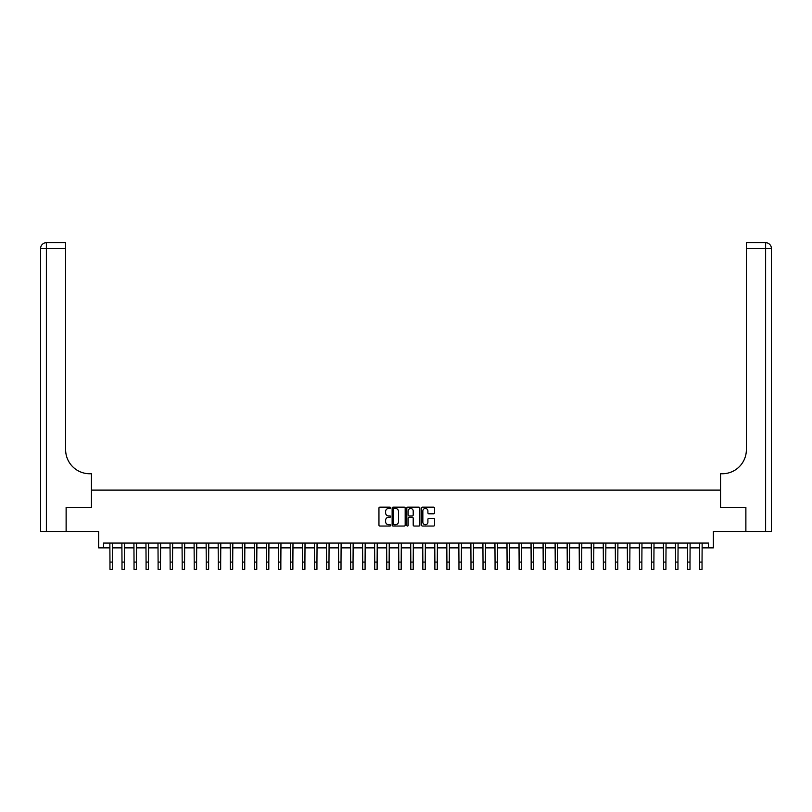 <?xml version="1.0" encoding="UTF-8"?>
<svg xmlns="http://www.w3.org/2000/svg" width="812" height="812" viewBox="0 0 812 812"><rect width="100%" height="100%" fill="white"/><g stroke="black" fill="none" stroke-linecap="round" stroke-linejoin="round"><path stroke-width="1.22" d="M390.592 507.804A0.66 0.66 0 0 0 389.933 507.145L379.894 507.145A0.944 0.944 0 0 0 378.95 508.089L378.95 525.1A0.944 0.944 0 0 0 379.894 526.044L389.933 526.044A0.66 0.66 0 0 0 390.592 525.384A0.66 0.66 0 0 0 389.933 524.714L388.633 524.714A3.025 3.025 0 0 1 385.609 521.7L385.609 520.279A3.025 3.025 0 0 1 388.633 517.254L389.933 517.254A0.66 0.66 0 0 0 390.592 516.594A0.66 0.66 0 0 0 389.933 515.935L388.633 515.935A3.025 3.025 0 0 1 385.609 512.91L385.609 511.489A3.025 3.025 0 0 1 388.633 508.464L389.933 508.464A0.66 0.66 0 0 0 390.592 507.804M433.618 513.803A0.944 0.944 0 0 0 434.562 512.859L434.562 508.089A0.944 0.944 0 0 0 433.618 507.145L422.463 507.145A0.944 0.944 0 0 0 421.519 508.089L421.519 525.1A0.944 0.944 0 0 0 422.463 526.044L433.618 526.044A0.944 0.944 0 0 0 434.562 525.1L434.562 519.335A0.944 0.944 0 0 0 433.618 518.391L428.848 518.391A0.944 0.944 0 0 0 427.904 519.335L427.904 522.187A2.527 2.527 0 0 1 425.376 524.714A2.527 2.527 0 0 1 422.849 522.187L422.849 510.992A2.527 2.527 0 0 1 425.376 508.464A2.527 2.527 0 0 1 427.904 510.992L427.904 512.859A0.944 0.944 0 0 0 428.848 513.803L433.618 513.803M103.469 547.877L103.469 543.066L708.531 543.066L708.531 547.877L713.352 547.877L713.352 531.515L745.842 531.515L745.842 507.449L720.569 507.449L720.569 490.113L91.431 490.113L91.431 507.449L91.431 473.751L89.696 473.751A24.066 24.066 0 0 1 65.63 449.686L65.63 248.472L46.375 248.472L46.375 531.515L66.117 531.515L66.117 507.449L91.431 507.449L66.158 507.449L66.158 531.515L98.648 531.515L98.648 547.877L109.965 547.877M405.178 508.089A0.944 0.944 0 0 0 404.224 507.145L393.079 507.145A0.944 0.944 0 0 0 392.135 508.089L392.135 525.1A0.944 0.944 0 0 0 393.079 526.044L404.224 526.044A0.944 0.944 0 0 0 405.178 525.1L405.178 508.089M407.776 507.145L418.921 507.145A0.944 0.944 0 0 1 419.865 508.089L419.865 525.1A0.944 0.944 0 0 1 418.921 526.044L414.15 526.044A0.944 0.944 0 0 1 413.207 525.1L413.207 518.198A0.944 0.944 0 0 0 412.263 517.254L409.096 517.254A0.944 0.944 0 0 0 408.152 518.198L408.152 525.384A0.66 0.66 0 0 1 407.492 526.044A0.66 0.66 0 0 1 406.822 525.384L406.822 508.089A0.944 0.944 0 0 1 407.776 507.145M112.371 547.877L121.993 547.877M124.409 547.877L134.031 547.877M136.436 547.877L146.069 547.877M148.474 547.877L158.096 547.877M160.502 547.877L170.134 547.877M172.54 547.877L182.172 547.877M184.578 547.877L194.2 547.877M196.605 547.877L206.238 547.877M208.643 547.877L218.266 547.877M220.681 547.877L230.303 547.877M232.709 547.877L242.341 547.877M244.747 547.877L254.369 547.877M256.775 547.877L266.407 547.877M268.813 547.877L278.435 547.877M280.85 547.877L290.473 547.877M292.878 547.877L302.511 547.877M304.916 547.877L314.538 547.877M316.944 547.877L326.576 547.877M328.982 547.877L338.614 547.877M341.02 547.877L350.642 547.877M353.047 547.877L362.68 547.877M365.085 547.877L374.708 547.877M377.123 547.877L386.745 547.877M389.151 547.877L398.783 547.877M401.189 547.877L410.811 547.877M413.217 547.877L422.849 547.877M425.255 547.877L434.877 547.877M437.292 547.877L446.915 547.877M449.32 547.877L458.953 547.877M461.358 547.877L470.98 547.877M473.386 547.877L483.018 547.877M485.424 547.877L495.056 547.877M497.462 547.877L507.084 547.877M509.489 547.877L519.122 547.877M521.527 547.877L531.149 547.877M533.565 547.877L543.187 547.877M545.593 547.877L555.225 547.877M557.631 547.877L567.253 547.877M569.659 547.877L579.291 547.877M581.697 547.877L591.319 547.877M593.734 547.877L603.357 547.877M605.762 547.877L615.394 547.877M617.8 547.877L627.422 547.877M629.828 547.877L639.46 547.877M641.866 547.877L651.498 547.877M653.904 547.877L663.526 547.877M665.931 547.877L675.564 547.877M677.969 547.877L687.591 547.877M690.007 547.877L699.629 547.877M702.035 547.877L708.531 547.877M394.114 508.464A0.66 0.66 0 0 0 393.455 509.124L393.455 524.055A0.66 0.66 0 0 0 394.114 524.714L395.485 524.714A3.025 3.025 0 0 0 398.509 521.7L398.509 511.489A3.025 3.025 0 0 0 395.485 508.464L394.114 508.464M413.207 511.042A2.527 2.527 0 0 0 410.679 508.515A2.527 2.527 0 0 0 408.152 511.042L408.152 514.991A0.944 0.944 0 0 0 409.096 515.935L412.263 515.935A0.944 0.944 0 0 0 413.207 514.991L413.207 511.042M109.853 543.066L109.965 562.077L112.371 562.077L112.482 543.066M109.965 562.077L109.965 569.303L112.371 569.303L112.371 562.077M121.881 543.066L121.993 562.077L124.409 562.077L124.52 543.066M121.993 562.077L121.993 569.303L124.409 569.303L124.409 562.077M133.919 543.066L134.031 562.077L136.436 562.077L136.548 543.066M134.031 562.077L134.031 569.303L136.436 569.303L136.436 562.077M145.947 543.066L146.069 562.077L148.474 562.077L148.586 543.066M146.069 562.077L146.069 569.303L148.474 569.303L148.474 562.077M157.985 543.066L158.096 562.077L160.502 562.077L160.624 543.066M158.096 562.077L158.096 569.303L160.502 569.303L160.502 562.077M46.375 531.515L40.6 531.515L40.6 248.472A5.775 5.775 0 0 1 46.375 242.697L65.63 242.697L65.63 248.472M89.696 473.751A24.066 24.066 0 0 1 65.63 449.686M40.6 248.472A5.775 5.775 0 0 1 46.375 242.697L46.375 248.472L40.6 248.472M771.4 531.515L745.883 531.515L745.883 507.449L720.569 507.449L720.569 473.751L722.304 473.751A24.066 24.066 0 0 0 746.37 449.686L746.37 242.697L765.625 242.697A5.775 5.775 0 0 1 771.4 248.472L771.4 531.515L771.4 248.472A5.775 5.775 0 0 0 765.625 242.697A5.775 5.775 0 0 1 771.4 248.472A5.775 5.775 0 0 0 765.625 242.697L765.625 248.472L746.37 248.472M722.304 473.751A24.066 24.066 0 0 0 746.37 449.686M170.023 543.066L170.134 562.077L172.54 562.077L172.651 543.066M170.134 562.077L170.134 569.303L172.54 569.303L172.54 562.077M182.05 543.066L182.172 562.077L184.578 562.077L184.689 543.066M182.172 562.077L182.172 569.303L184.578 569.303L184.578 562.077M194.088 543.066L194.2 562.077L196.605 562.077L196.727 543.066M194.2 562.077L194.2 569.303L196.605 569.303L196.605 562.077M206.126 543.066L206.238 562.077L208.643 562.077L208.755 543.066M206.238 562.077L206.238 569.303L208.643 569.303L208.643 562.077M218.154 543.066L218.266 562.077L220.681 562.077L220.793 543.066M218.266 562.077L218.266 569.303L220.681 569.303L220.681 562.077M230.192 543.066L230.303 562.077L232.709 562.077L232.821 543.066M230.303 562.077L230.303 569.303L232.709 569.303L232.709 562.077M242.22 543.066L242.341 562.077L244.747 562.077L244.859 543.066M242.341 562.077L242.341 569.303L244.747 569.303L244.747 562.077M254.257 543.066L254.369 562.077L256.775 562.077L256.896 543.066M254.369 562.077L254.369 569.303L256.775 569.303L256.775 562.077M266.295 543.066L266.407 562.077L268.813 562.077L268.924 543.066M266.407 562.077L266.407 569.303L268.813 569.303L268.813 562.077M278.323 543.066L278.435 562.077L280.85 562.077L280.962 543.066M278.435 562.077L278.435 569.303L280.85 569.303L280.85 562.077M290.361 543.066L290.473 562.077L292.878 562.077L292.99 543.066M290.473 562.077L290.473 569.303L292.878 569.303L292.878 562.077M302.389 543.066L302.511 562.077L304.916 562.077L305.028 543.066M302.511 562.077L302.511 569.303L304.916 569.303L304.916 562.077M314.427 543.066L314.538 562.077L316.944 562.077L317.066 543.066M314.538 562.077L314.538 569.303L316.944 569.303L316.944 562.077M326.465 543.066L326.576 562.077L328.982 562.077L329.093 543.066M326.576 562.077L326.576 569.303L328.982 569.303L328.982 562.077M338.492 543.066L338.614 562.077L341.02 562.077L341.131 543.066M338.614 562.077L338.614 569.303L341.02 569.303L341.02 562.077M350.53 543.066L350.642 562.077L353.047 562.077L353.169 543.066M350.642 562.077L350.642 569.303L353.047 569.303L353.047 562.077M362.568 543.066L362.68 562.077L365.085 562.077L365.197 543.066M362.68 562.077L362.68 569.303L365.085 569.303L365.085 562.077M374.596 543.066L374.708 562.077L377.123 562.077L377.235 543.066M374.708 562.077L374.708 569.303L377.123 569.303L377.123 562.077M386.634 543.066L386.745 562.077L389.151 562.077L389.263 543.066M386.745 562.077L386.745 569.303L389.151 569.303L389.151 562.077M398.662 543.066L398.783 562.077L401.189 562.077L401.301 543.066M398.783 562.077L398.783 569.303L401.189 569.303L401.189 562.077M410.699 543.066L410.811 562.077L413.217 562.077L413.338 543.066M410.811 562.077L410.811 569.303L413.217 569.303L413.217 562.077M422.737 543.066L422.849 562.077L425.255 562.077L425.366 543.066M422.849 562.077L422.849 569.303L425.255 569.303L425.255 562.077M434.765 543.066L434.877 562.077L437.292 562.077L437.404 543.066M434.877 562.077L434.877 569.303L437.292 569.303L437.292 562.077M446.803 543.066L446.915 562.077L449.32 562.077L449.432 543.066M446.915 562.077L446.915 569.303L449.32 569.303L449.32 562.077M458.831 543.066L458.953 562.077L461.358 562.077L461.47 543.066M458.953 562.077L458.953 569.303L461.358 569.303L461.358 562.077M470.869 543.066L470.98 562.077L473.386 562.077L473.508 543.066M470.98 562.077L470.98 569.303L473.386 569.303L473.386 562.077M482.907 543.066L483.018 562.077L485.424 562.077L485.535 543.066M483.018 562.077L483.018 569.303L485.424 569.303L485.424 562.077M494.934 543.066L495.056 562.077L497.462 562.077L497.573 543.066M495.056 562.077L495.056 569.303L497.462 569.303L497.462 562.077M506.972 543.066L507.084 562.077L509.489 562.077L509.611 543.066M507.084 562.077L507.084 569.303L509.489 569.303L509.489 562.077M519.01 543.066L519.122 562.077L521.527 562.077L521.639 543.066M519.122 562.077L519.122 569.303L521.527 569.303L521.527 562.077M531.038 543.066L531.149 562.077L533.565 562.077L533.677 543.066M531.149 562.077L531.149 569.303L533.565 569.303L533.565 562.077M543.076 543.066L543.187 562.077L545.593 562.077L545.705 543.066M543.187 562.077L543.187 569.303L545.593 569.303L545.593 562.077M555.103 543.066L555.225 562.077L557.631 562.077L557.742 543.066M555.225 562.077L555.225 569.303L557.631 569.303L557.631 562.077M567.141 543.066L567.253 562.077L569.659 562.077L569.78 543.066M567.253 562.077L567.253 569.303L569.659 569.303L569.659 562.077M579.179 543.066L579.291 562.077L581.697 562.077L581.808 543.066M579.291 562.077L579.291 569.303L581.697 569.303L581.697 562.077M591.207 543.066L591.319 562.077L593.734 562.077L593.846 543.066M591.319 562.077L591.319 569.303L593.734 569.303L593.734 562.077M603.245 543.066L603.357 562.077L605.762 562.077L605.874 543.066M603.357 562.077L603.357 569.303L605.762 569.303L605.762 562.077M615.273 543.066L615.394 562.077L617.8 562.077L617.912 543.066M615.394 562.077L615.394 569.303L617.8 569.303L617.8 562.077M627.311 543.066L627.422 562.077L629.828 562.077L629.95 543.066M627.422 562.077L627.422 569.303L629.828 569.303L629.828 562.077M639.348 543.066L639.46 562.077L641.866 562.077L641.977 543.066M639.46 562.077L639.46 569.303L641.866 569.303L641.866 562.077M651.376 543.066L651.498 562.077L653.904 562.077L654.015 543.066M651.498 562.077L651.498 569.303L653.904 569.303L653.904 562.077M663.414 543.066L663.526 562.077L665.931 562.077L666.053 543.066M663.526 562.077L663.526 569.303L665.931 569.303L665.931 562.077M675.452 543.066L675.564 562.077L677.969 562.077L678.081 543.066M675.564 562.077L675.564 569.303L677.969 569.303L677.969 562.077M687.48 543.066L687.591 562.077L690.007 562.077L690.119 543.066M687.591 562.077L687.591 569.303L690.007 569.303L690.007 562.077M699.518 543.066L699.629 562.077L702.035 562.077L702.147 543.066M699.629 562.077L699.629 569.303L702.035 569.303L702.035 562.077M765.625 531.515L765.625 248.472L771.4 248.472"/></g></svg>
